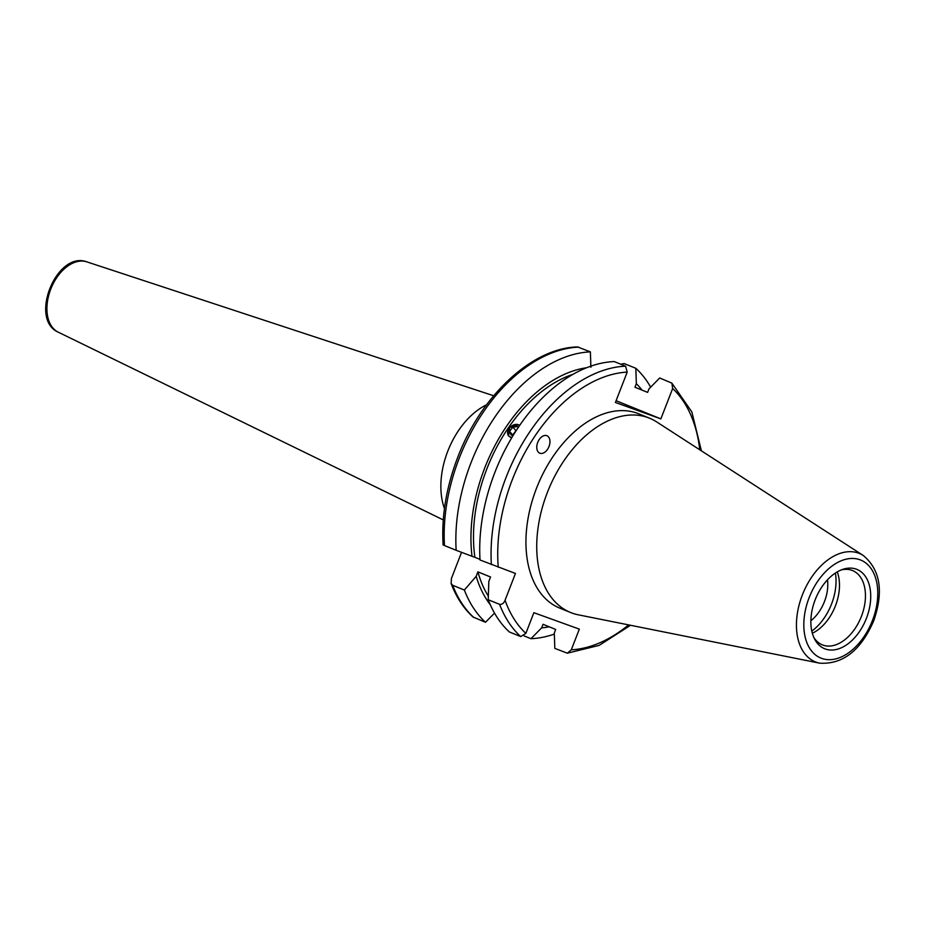 <?xml version="1.0" encoding="UTF-8"?>
<svg xmlns="http://www.w3.org/2000/svg" width="925" height="925" viewBox="0 0 925 925"><rect width="100%" height="100%" fill="white"/><g stroke="black" fill="none" stroke-linecap="round" stroke-linejoin="round"><path stroke-width="1.39" d="M549.011 446.498A9.435 6.001 112.1 0 0 545.311 435.432A9.435 6.001 112.1 0 0 537.714 442.416A9.435 6.001 112.1 0 0 541.426 453.481A9.435 6.001 112.1 0 0 549.011 446.498M827.482 579.836A33.034 21.009 -67.9 0 1 824.464 601.551A33.034 21.009 -67.9 0 1 810.867 620.744M866.424 618.328A42.828 27.241 112.1 0 0 842.964 569.291A42.828 27.241 112.1 0 0 815.168 599.816A42.828 27.241 112.1 0 0 814.613 639.094A42.828 27.241 112.1 0 0 866.424 618.328M813.792 637.371A40.11 25.507 112.1 0 0 822.325 644.864A40.11 25.507 112.1 0 0 861.418 616.374A40.11 25.507 112.1 0 0 852.515 570.54A40.11 25.507 112.1 0 0 841.172 569.95M812.323 633.243A40.11 25.507 112.1 0 0 835.448 605.817A40.11 25.507 112.1 0 0 837.241 571.893M811.792 631.104A44.828 28.502 112.1 0 0 831.517 604.106A44.828 28.502 112.1 0 0 835.379 573.061M863.337 555.532L656.646 421.904A104.86 66.692 112.1 0 0 649.512 418.181L638.712 413.799A104.86 66.692 112.1 0 0 536.5 488.284A104.86 66.692 112.1 0 0 559.787 608.118L570.575 612.5A104.86 66.692 112.1 0 0 578.287 614.813L819.619 663.156C842.768 664.624 860.793 650.541 873.686 620.918C883.837 591.665 880.38 569.869 863.337 555.532A58.506 37.208 112.1 0 0 802.322 595.018A58.506 37.208 112.1 0 0 819.619 663.156M649.512 418.181A104.86 66.692 112.1 0 0 547.288 492.667A104.86 66.692 112.1 0 0 570.575 612.5M443.11 544.952C441.398 516.485 446.255 487.313 457.69 457.436C480.908 395.9 532.037 347.927 577.524 346.933L590.381 351.882A149.931 95.344 112.1 0 0 470.952 462.87A149.931 95.344 112.1 0 0 456.164 550.294L472.028 556.283A136.345 86.707 112.1 0 1 586.577 367.757M642.054 390.13A136.345 86.707 112.1 0 0 636.342 383.702L635.833 368.3L624.144 363.56L620.802 364.242M650.668 387.147A149.931 95.344 112.1 0 0 635.833 368.3M508.519 435.976L509.698 427.5L518.728 424.737M511.837 437.594L510.253 437.224M573.061 374.29A132.703 84.395 112.1 0 0 486.862 468.871A132.703 84.395 112.1 0 0 474.895 557.312L472.028 556.283M616.096 400.698L660.866 418.886L615.414 402.467L627.196 372.104L625.589 366.184L614.235 361.571A149.931 95.344 112.1 0 0 494.817 472.559A149.931 95.344 112.1 0 0 480.029 559.995L515.456 573.454L505.062 600.256A145.202 92.35 112.1 0 0 525.851 633.382L533.875 612.697L579.327 629.127L571.303 649.812L567.337 653.189L554.815 648.379L554.306 632.978L555.682 629.439L543.021 624.294L541.657 627.844A136.345 86.707 112.1 0 0 549.253 626.826M660.866 418.886L672.648 388.523L671.885 383.135L659.698 377.99L648.992 388.847L647.627 392.385L634.966 387.251L636.342 383.702M479.994 559.382L474.895 557.312M590.381 351.882L590.89 367.283M541.657 627.844L530.962 638.689A149.931 95.344 112.1 0 0 554.341 634.099M578.692 347.129A149.931 95.344 112.1 0 0 459.262 458.118A149.931 95.344 112.1 0 0 444.486 545.553L456.164 550.294M530.962 638.689L524.059 635.891M444.486 545.553C442.636 544.79 442.682 544.756 444.613 545.449M461.552 552.329L451.423 578.46L451.134 583.571L452.672 585.294L464.362 590.034L476.167 576.333L477.901 571.858L490.551 577.003L488.816 581.467L488.227 599.724L499.569 604.337C502.009 604.661 503.836 603.297 505.062 600.256M488.227 599.724A149.931 95.344 112.1 0 0 509.363 631.96L520.706 636.573L525.851 633.382M477.901 571.858A132.703 84.395 112.1 0 0 488.319 596.128M476.167 576.333A136.345 86.707 112.1 0 0 490.308 604.765M464.362 590.034A149.931 95.344 112.1 0 0 485.498 622.271L494.528 613.113M451.134 583.571C456.314 597.203 463.598 608.338 472.976 616.987L485.498 622.271M486.596 404.768A68.415 43.51 112.1 0 0 444.451 508.507M519.642 425.431A7.597 5.562 -40 0 0 518.879 424.933A7.597 5.562 -40 0 0 509.247 428.252A7.597 5.562 -40 0 0 509.895 436.785A7.597 5.562 -40 0 0 511.999 437.328M516.069 430.784L512.808 427.107L509.583 431.362L511.167 435.108L513.491 434.866M512.808 427.107L517.607 426.61L518.081 427.732M512.612 434.958L509.583 431.362M515.907 430.807L512.774 434.947M809.144 597.631A52.898 33.647 112.1 0 0 821.666 658.38A52.898 33.647 112.1 0 0 872.448 620.513A52.898 33.647 112.1 0 0 859.926 559.752A52.898 33.647 112.1 0 0 809.144 597.631M625.589 366.184A149.931 95.344 112.1 0 0 506.16 477.173A149.931 95.344 112.1 0 0 491.372 564.597M627.196 372.104A145.202 92.35 112.1 0 0 512.357 479.566A145.202 92.35 112.1 0 0 498.251 567.233M571.303 649.812A145.202 92.35 112.1 0 0 628.642 624.895M699.774 449.781A145.202 92.35 112.1 0 0 672.648 388.523M499.569 604.337A149.931 95.344 112.1 0 0 520.706 636.573M452.672 585.294A149.931 95.344 112.1 0 0 473.82 617.518M87.204 261.983A37.983 24.154 112.1 0 0 86.777 261.844A37.983 24.154 112.1 0 0 51.095 288.299A37.983 24.154 112.1 0 0 58.217 332.156L443.26 519.908M671.885 383.135L691.842 411.937L701.393 450.833M630.538 625.277L599.227 645.361L567.337 653.189M493.684 395.761L86.777 261.844C56.633 250.548 28.733 319.217 58.217 332.156"/></g></svg>
